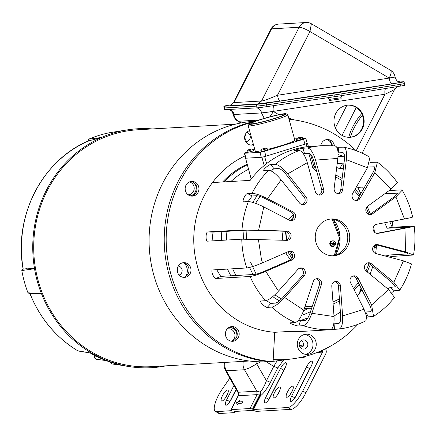 <?xml version="1.0" encoding="UTF-8"?>
<svg xmlns="http://www.w3.org/2000/svg" width="436" height="436" viewBox="0 0 436 436"><rect width="100%" height="100%" fill="white"/><g stroke="black" fill="none" stroke-linecap="round" stroke-linejoin="round"><path stroke-width="0.65" d="M30.03 293.592A116.919 109.371 -93.3 0 0 77.717 350.767L78.436 351.035A2.284 2.284 0 0 1 77.635 350.74A2.284 0.681 -59 0 0 77.717 350.767L90.143 352.937M23.113 269.072L22.547 269.246L21.8 270.549A118.303 110.668 -93.3 0 0 27.969 292.796L29.261 293.472M88.257 140.997L88.132 140.528L92.029 140.016L101.365 137.504A119.715 111.987 -93.3 0 1 124.685 130.299L109.523 132.735A118.303 110.668 -93.3 0 0 88.753 139.155L88.132 140.528M124.712 130.293L109.523 132.735M77.564 350.68A2.284 0.681 -59 0 0 77.635 350.74C55.71 337.262 39.78 318.133 29.839 293.341M88.753 139.155L101.365 137.504M92.029 140.016L88.546 140.872A116.919 109.371 -93.3 0 0 23.212 269.088L34.498 268.391A119.666 111.943 -93.3 0 1 101.103 137.672M88.546 140.872L88.306 141.171L88.546 140.872M27.969 292.796L41.436 293.69A119.715 111.987 -93.3 0 1 34.509 268.718L21.8 270.549M166.138 365.826A119.666 111.943 -93.3 0 1 130.822 366.818A119.666 111.943 -93.3 0 1 41.589 293.973L36.401 294.006M124.99 130.288L124.685 130.299L124.99 130.288A119.666 111.943 -93.3 0 1 152.447 128.931M34.509 268.718L34.498 268.391M41.589 293.973L41.436 293.69M122.707 365.461L112.259 363.989L110.94 363.123L110.646 362.223M90.012 352.871L106.035 360.567M106.079 360.588L95.898 359.182L94.558 356.812L94.83 355.525M110.826 362.283L112.259 363.989M255.234 121.213A120.418 112.641 86.7 0 0 151.782 214.338A120.418 112.641 86.7 0 0 208.048 346.849A120.418 112.641 86.7 0 0 269.132 361.646M222.665 181.97A82.911 77.559 -93.3 0 1 247.103 164.23M224.289 181.877A82.911 77.559 -93.3 0 1 247.267 164.824M313.893 166.339A82.911 77.559 -93.3 0 1 315.55 167.25M194.5 183.234A7.755 7.254 -93.3 0 1 195.791 190.892A7.755 7.254 -93.3 0 1 190.232 195.851M190.216 195.846A7.755 7.254 86.7 0 0 195.775 190.75A7.755 7.254 86.7 0 0 194.276 183.044M228.796 327.556A7.755 7.254 -93.3 0 1 229.282 327.512A7.755 7.254 -93.3 0 1 233.189 328.466A7.755 7.254 -93.3 0 1 236.928 336.292M236.813 336.652A7.755 7.254 86.7 0 0 233.124 328.472A7.755 7.254 86.7 0 0 229.249 327.512M252.057 144.747A10.132 9.478 86.7 0 0 253.163 143.591M311.293 335.431A10.132 9.478 -93.3 0 1 316.029 346.565A10.132 9.478 -93.3 0 1 307.358 354.419A10.132 9.478 -93.3 0 1 302.252 353.171A10.132 9.478 -93.3 0 1 297.516 342.037A10.132 9.478 -93.3 0 1 306.186 334.183A10.132 9.478 -93.3 0 1 311.293 335.431M305.723 354.359A10.132 9.478 86.7 0 0 312.923 345.89A10.132 9.478 86.7 0 0 308.039 335.622A10.132 9.478 86.7 0 0 304.568 334.428M185.594 276.549A10.132 9.478 86.7 0 0 184.09 263.082M188.085 194.756A6.502 6.082 86.7 0 0 188.456 194.75A6.502 6.082 86.7 0 0 194.058 189.731A6.502 6.082 86.7 0 0 191.023 182.564A6.502 6.082 86.7 0 0 189.442 181.921M331.507 145.629A6.502 6.082 86.7 0 0 328.88 140.501M231.423 341.235A6.502 6.082 86.7 0 0 234.966 335.567A6.502 6.082 86.7 0 0 231.783 329.611A6.502 6.082 86.7 0 0 228.469 328.815A6.502 6.082 86.7 0 0 227.069 329.082M301.652 315.266A78.306 73.248 86.7 0 0 310.514 311.664M321.054 145.755A6.431 6.017 86.7 0 0 320.929 144.981M361.253 290.708A6.431 6.017 86.7 0 0 360.785 289.847M246.727 132.391A4.605 4.311 -93.3 0 1 248.035 132.887A4.605 4.311 -93.3 0 1 250.188 137.95A4.605 4.311 -93.3 0 1 246.247 141.52A4.605 4.311 -93.3 0 1 245.588 141.504M245.005 140.196A4.605 4.311 86.7 0 0 245.266 134.55M299.908 346.974L303.047 346.609L303.587 344.93A4.605 4.311 86.7 0 0 301.336 340.701A4.605 4.311 86.7 0 0 301.172 340.609M305.576 340.456A4.605 4.311 -93.3 0 1 307.729 345.519A4.605 4.311 -93.3 0 1 303.788 349.089A4.605 4.311 -93.3 0 1 301.467 348.522A4.605 4.311 -93.3 0 1 299.314 343.459A4.605 4.311 -93.3 0 1 303.254 339.889A4.605 4.311 -93.3 0 1 305.576 340.456M177.637 272.544A4.605 4.311 86.7 0 0 177.321 268.603M178.253 266.069A4.605 4.311 -93.3 0 1 179.894 266.619A4.605 4.311 -93.3 0 1 182.128 271.143A4.605 4.311 -93.3 0 1 179.109 275.062M273.198 359.575A119.241 111.54 86.7 0 0 292.403 358.85A119.241 111.54 86.7 0 0 357.989 324.28M359.782 292.812A7.755 7.254 -93.3 0 1 361.15 288.245M273.094 361.324A120.418 112.641 86.7 0 0 276.288 360.959L292.403 358.85M307.876 317.855A82.911 77.559 -93.3 0 1 299.581 320.689M248.509 169.293A78.306 73.248 86.7 0 0 230.976 181.49M361.422 288.796A6.502 6.082 86.7 0 0 360.125 292.333M248.553 169.457L247.234 169.942M299.478 346.053A111.414 104.22 86.7 0 0 301.723 345.149L303.587 344.952M177.207 269.966A39.447 36.902 86.7 0 0 177.621 269.274M235.685 124.118L137.869 129.77A118.647 110.984 86.7 0 0 36.319 221.728A118.647 110.984 86.7 0 0 91.805 352.065A118.647 110.984 86.7 0 0 151.559 366.665L249.376 361.013M339.083 92.154L329.164 93.62L339.083 92.154M266.734 104.869L266.489 103.125A9.21 0.289 171.9 0 1 256.542 104.351L224.431 106.204A9.21 0.289 171.9 0 1 223.832 106.188L224.082 107.932A9.21 0.289 -8.1 0 0 224.682 107.948L256.788 106.095A9.21 0.289 -8.1 0 0 266.734 104.869L334.074 94.999A18.426 0.578 -8.1 0 0 341.017 93.931L400.144 84.361A9.21 0.289 -8.1 0 0 404.363 83.516L404.118 81.772A9.21 0.289 171.9 0 1 399.894 82.617L400.144 84.361M399.97 81.963L403.518 81.755A9.21 0.289 171.9 0 1 404.118 81.772M341.017 93.931L340.772 92.187L399.894 82.617M340.772 92.187A18.426 0.578 171.9 0 1 333.829 93.255L334.074 94.999L266.669 104.88A9.21 0.289 171.9 0 1 256.722 106.106L224.611 107.959A9.21 0.289 171.9 0 1 224.011 107.943A9.21 0.289 171.9 0 1 224.077 107.899M266.489 103.125L333.829 93.255M223.832 106.188A9.21 0.289 171.9 0 1 228.017 105.349L231.26 104.825M231.81 104.918L230.29 105.245C230.59 105.632 231.696 104.678 233.609 102.378L233.996 102.585L230.519 105.169M257.54 103.981L261.562 100.994L299.134 27.255L271.568 28.847L233.996 102.585L261.562 100.994C263.18 100.945 268.489 99.037 277.481 95.266C278.108 98.803 279.078 100.705 280.392 100.978L257.54 103.981L229.974 105.572M276.691 24.449A9.21 8.616 -93.3 0 1 278.615 24.1A9.21 9.21 0 0 0 276.424 24.498A9.21 3.172 72.8 0 1 276.691 24.449A9.21 8.616 -93.3 0 0 271.568 28.847L270.936 29.119L233.609 102.378M394.449 76.938L389.185 78.093A5.897 2.076 -98.7 0 0 392.089 83.81L280.392 100.978M361.7 113.687A20.432 6.126 -59.6 0 0 352.784 126.854A20.432 6.126 -59.6 0 0 348.8 137.324M362.43 115.344A20.432 6.126 -59.6 0 0 354.234 127.704A20.432 6.126 -59.6 0 0 350.473 137.231M356.245 107.098A16.121 15.08 -93.3 0 1 363.782 124.81A16.121 15.08 -93.3 0 1 349.988 137.302A16.121 15.08 -93.3 0 1 341.868 135.318A16.121 15.08 -93.3 0 1 334.325 117.611A16.121 15.08 -93.3 0 1 348.124 105.114A16.121 15.08 -93.3 0 1 356.245 107.098M349.672 137.318A16.121 15.08 86.7 0 0 363.193 124.685A16.121 15.08 86.7 0 0 355.623 107.136A16.121 15.08 86.7 0 0 347.814 105.136M341.017 97.729L341.17 98.819L329.327 100.498L329.175 99.408L341.017 97.729C341.312 95.985 341.775 95.201 342.413 95.375M334.325 96.743A18.426 0.578 -8.1 0 0 341.268 95.675L341.023 93.931A18.426 0.578 171.9 0 1 334.08 94.999L334.325 96.743L266.914 106.624L266.669 104.88M224.011 107.943L224.262 109.687A9.21 0.289 -8.1 0 0 224.856 109.703L256.968 107.85A9.21 0.289 -8.1 0 0 266.914 106.624M400.074 84.371L400.324 86.115L341.268 95.675M400.324 86.115A9.21 0.289 -8.1 0 0 404.543 85.271L404.303 83.559M394.395 88.873C396.259 88.715 393.119 90.503 384.977 94.225L356.196 150.714M294.567 119.96L288.714 118.02M241.163 122.925L237.8 121.154M278.811 114.679L273.279 111.431L261.507 112.929L264.243 118.396M233.358 114.483L233.936 114.488A5.897 5.515 86.7 0 0 231.113 110.166A5.897 5.515 86.7 0 0 229.014 109.463M229.832 378.11L222.289 389.037A18.426 5.521 -59.6 0 0 218.207 395.888A18.426 5.521 -59.6 0 0 215.373 411.399A18.426 5.521 -59.6 0 0 216.49 411.639L231.554 410.658M222.474 395.643A6.338 1.902 120.4 0 1 227.919 390.051A6.338 1.902 120.4 0 1 226.943 395.381A6.338 1.902 120.4 0 1 221.499 400.978A6.338 1.902 120.4 0 1 222.474 395.643M225.412 397.926A6.338 1.902 120.4 0 1 225.625 397.496A6.338 1.902 120.4 0 1 227.161 394.951M225.172 362.414A10.758 10.066 86.7 0 0 226.328 370.785L244.492 369.739A10.758 10.066 -93.3 0 1 244.422 369.614A10.758 10.066 -93.3 0 1 243.337 361.362M255.654 361.618L256.711 363.869L260.832 361.831M274.484 392.634A6.338 1.902 120.4 0 1 279.934 387.043A6.338 1.902 120.4 0 1 278.958 392.378A6.338 1.902 120.4 0 1 273.514 397.97A6.338 1.902 120.4 0 1 274.484 392.634M277.421 394.923A6.338 1.902 120.4 0 1 277.639 394.487A6.338 1.902 120.4 0 1 279.171 391.942M287.488 391.882A6.338 1.902 120.4 0 1 292.938 386.291A6.338 1.902 120.4 0 1 291.962 391.626A6.338 1.902 120.4 0 1 286.517 397.218A6.338 1.902 120.4 0 1 287.488 391.882M290.425 394.171A6.338 1.902 120.4 0 1 290.643 393.735A6.338 1.902 120.4 0 1 292.175 391.19M215.373 411.399L218.529 413.252A18.426 5.521 -59.6 0 0 219.646 413.492L234.65 412.625A4.938 0.926 -153 0 0 234.988 412.478A4.938 0.926 -153 0 0 234.693 411.851L234.503 411.459L253.163 410.38L254.232 410.723A4.938 0.926 -153 0 0 256.651 411.35L291.161 409.355A18.426 5.521 -59.6 0 0 305.881 392.858L325.73 353.907A4.791 4.48 86.7 0 0 326.084 350.261L325.905 349.618A1.145 1.068 -93.3 0 1 325.992 348.751L326.144 348.451M238.23 395.561L238.432 393.632M236.258 389.49L231.14 399.54A6.338 1.902 120.4 0 1 225.69 405.131A6.338 1.902 120.4 0 1 226.666 399.796L233.974 385.446M229.603 402.085A6.338 1.902 120.4 0 1 229.816 401.649L236.132 389.261M392.427 222.998L393.408 221.079M322.368 350.261A4.976 4.654 86.7 0 0 322.471 350.68L322.624 351.252A1.145 1.068 -93.3 0 1 322.542 352.119L302.731 391.005A18.426 5.521 120.4 0 1 288.011 407.507L253.507 409.502L252.449 409.159A4.976 0.932 -153 0 0 250.013 408.527L231.347 409.606A4.976 0.932 -153 0 0 231.009 409.753A4.976 0.932 -153 0 0 231.309 410.385L231.494 410.772M283.602 360L277.781 367.946L270.473 382.29C266.832 389.048 263.507 393.55 260.488 395.79L260.581 393.114L260.183 392.117C262.216 390.078 264.309 386.274 266.451 380.715L273.759 366.371L266.2 361.787M306.328 356.054L303.625 357.596L303.908 356.681M311.026 366.594L296.169 395.752A6.338 1.902 120.4 0 1 290.708 401.376A6.338 1.902 120.4 0 1 291.684 396.041L306.568 366.823A6.338 1.902 120.4 0 1 312.018 361.226A6.338 1.902 120.4 0 1 311.026 366.594M285.035 368.066L270.146 397.283A6.338 1.902 120.4 0 1 264.701 402.88A6.338 1.902 120.4 0 1 265.677 397.545L280.561 368.322A6.338 1.902 120.4 0 1 286.011 362.73A6.338 1.902 120.4 0 1 285.035 368.066M294.622 398.324A6.338 1.902 120.4 0 1 294.834 397.894L309.724 368.671A6.338 1.902 120.4 0 1 311.255 366.131M268.614 399.828A6.338 1.902 120.4 0 1 268.827 399.398L283.716 370.175A6.338 1.902 120.4 0 1 285.253 367.63M277.116 360.85L273.759 366.371L277.781 367.946M238.127 392.792L238.372 392.247L256.978 391.174L260.183 392.117L260.336 393.13L259.643 395.049L257.093 394.635L238.138 395.763C238.497 393.386 238.492 392.395 238.121 392.782L225.543 370.524A10.758 1.94 -29.5 0 0 226.328 370.785L238.459 392.247L238.541 395.708M238.432 403.382L237.691 404.831L236.405 402.799L239.909 400.482L239.173 401.932L242.847 401.72L242.105 403.169L238.432 403.382M270.473 382.29L266.451 380.715L256.711 363.869L249.594 367.875L244.492 369.739L256.886 391.179L256.973 394.645M238.372 392.247L238.427 395.714L231.347 409.606M236.405 402.799L237.778 404.668M242.743 401.921L239.173 401.932M239.62 401.055L236.704 402.973M250.013 408.527L257.093 394.635L256.978 391.174M252.449 409.159L259.643 395.049L260.684 395.185M260.581 393.114L259.927 395.648L260.488 395.79L253.507 409.502M329.948 329.741L330.444 329.714A92.121 86.175 -93.3 0 1 303.309 325.692L298.758 325.954C296.878 326.292 288.245 322.962 290.632 322.82L295.183 322.553A92.121 86.175 -93.3 0 1 271.841 307.102L267.29 307.364C265.311 307.772 258.662 300.993 261.033 300.976L265.584 300.715A92.121 86.175 -93.3 0 1 250.073 276.495L215.94 278.468C213.836 278.904 210.326 269.846 212.632 269.939L246.771 267.966A92.121 86.175 -93.3 0 1 245.305 263.164A92.121 86.175 -93.3 0 1 241.762 239.173L286.708 240.345A4.605 4.311 -93.3 0 0 287.084 240.345A4.605 4.311 -93.3 0 0 290.948 234.47A4.605 4.311 -93.3 0 0 286.926 231.14L258.619 230.137L263.818 206.964L289.39 220.185A4.605 4.311 -93.3 0 0 291.504 220.638A4.605 4.311 -93.3 0 0 295.374 214.763A4.605 4.311 -93.3 0 0 293.096 211.901L267.524 198.68L281.116 179.845L299.521 202.991A4.605 4.311 -93.3 0 0 303.058 204.626A4.605 4.311 -93.3 0 0 306.928 198.751A4.605 4.311 -93.3 0 0 306.072 197.061L287.667 173.91L307.293 162.672L315.353 191.742A4.605 4.311 -93.3 0 0 319.752 195.066A4.605 4.311 -93.3 0 0 323.616 189.191L315.555 160.116L337.824 158.41L334.145 188.385A4.605 4.311 -93.3 0 0 338.685 193.617A4.605 4.311 -93.3 0 0 342.696 189.649L346.375 159.68L367.439 167.805L352.653 193.497A4.605 4.311 -93.3 0 0 352.637 198.271A4.605 4.311 -93.3 0 0 356.599 200.527A4.605 4.311 -93.3 0 0 360.005 198.364L374.791 172.672L391.005 189.229L367.673 206.19A4.605 4.311 -93.3 0 0 366.044 211.471A4.605 4.311 -93.3 0 0 370.382 214.605A4.605 4.311 -93.3 0 0 372.562 213.82L395.888 196.854L404.45 218.976L376.611 224.278A4.605 4.311 -93.3 0 0 373.123 229.341A4.605 4.311 -93.3 0 0 377.663 233.413A4.605 4.311 -93.3 0 0 378.186 233.347L406.03 228.044L405.458 251.899L377.914 244.629L375.968 244.743L403.507 252.013C407.431 253.098 408.799 253.741 407.622 253.937L386.492 255.158L391.528 256.488L390.422 257.404M241.762 239.173L207.629 241.146C205.411 241.549 205.639 231.778 207.852 231.941L241.985 229.968A92.121 86.175 -93.3 0 1 248.357 201.585L243.806 201.846C241.49 202.173 245.419 193.377 247.512 193.562L252.063 193.301A92.121 86.175 -93.3 0 1 268.707 170.225L264.156 170.492C261.785 170.699 268.734 164.405 270.707 164.557L275.258 164.296A92.121 86.175 -93.3 0 1 299.303 150.524L294.752 150.791C292.365 150.867 301.129 148.158 303.015 148.235L307.565 147.973A92.121 86.175 -93.3 0 1 322.618 145.662L312.345 146.256A92.121 86.175 86.7 0 0 250.171 180.379L212.463 182.559A92.121 86.175 86.7 0 0 197.323 265.938A92.121 86.175 86.7 0 0 274.74 332.292L290.349 331.393A92.121 86.175 86.7 0 0 300.873 331.469L327.174 329.948M264.156 170.492L263.824 170.383M294.752 150.791L294.442 150.731M336.81 147.281L343.797 147.177C353.029 149.068 361.755 152.431 369.968 157.271L367.439 167.805M340.347 163.315L342.413 163.947L343.922 163.86M369.984 162.356L377.413 162.197L374.791 172.672M362.589 187.06L363.646 188.761M389.141 190.581L401.294 189.878L402.221 190.167L395.888 196.854M190.712 267.982A7.368 6.894 -93.3 0 1 184.526 277.378A7.368 6.894 -93.3 0 1 177.49 272.064A7.368 6.894 -93.3 0 1 183.676 262.663A7.368 6.894 -93.3 0 1 190.712 267.982M183.545 277.361A7.368 6.894 86.7 0 0 188.761 268.091A7.368 6.894 86.7 0 0 182.706 262.794M198.663 186.717A7.368 6.894 -93.3 0 1 192.478 196.118A7.368 6.894 -93.3 0 1 185.442 190.805A7.368 6.894 -93.3 0 1 191.627 181.403A7.368 6.894 -93.3 0 1 198.663 186.717M191.497 196.102A7.368 6.894 86.7 0 0 196.712 186.831A7.368 6.894 86.7 0 0 190.657 181.534M253.507 144.817A7.368 6.894 -93.3 0 1 251.921 145.112A7.368 6.894 -93.3 0 1 244.885 139.793A7.368 6.894 -93.3 0 1 249.583 130.658M250.94 145.09A7.368 6.894 86.7 0 0 253.3 144.076M320.782 145.771A7.368 6.894 -93.3 0 1 327.18 139.52A7.368 6.894 -93.3 0 1 334.216 144.834A7.368 6.894 -93.3 0 1 334.423 145.831M332.434 145.684A7.368 6.894 86.7 0 0 332.265 144.943A7.368 6.894 86.7 0 0 326.21 139.651M238.906 331.889A7.368 6.894 -93.3 0 1 232.72 341.29A7.368 6.894 -93.3 0 1 225.685 335.976A7.368 6.894 -93.3 0 1 231.87 326.575A7.368 6.894 -93.3 0 1 238.906 331.889M231.739 341.274A7.368 6.894 86.7 0 0 236.955 332.003A7.368 6.894 86.7 0 0 230.9 326.706M356.065 150.665A121.6 113.752 86.7 0 0 289.068 119.301M253.082 122.047A121.6 113.752 86.7 0 0 170.879 274.108A121.6 113.752 86.7 0 0 273.078 361.695L274.74 332.292M255.545 121.154A121.6 113.752 86.7 0 0 168.928 274.222A121.6 113.752 86.7 0 0 271.127 361.809L273.078 361.695M389.779 221.771L392.226 227.265L387.135 228.235L384.694 222.736M387.135 228.235L408.75 227.042M385.386 256.074L386.492 255.158M367.51 262.935A4.605 4.311 -93.3 0 1 369.417 263.835L391.893 282.43L395.288 286.877L390.225 287.373L394.335 290.774L391.844 292.551M387.893 288.992L390.225 287.373M353.073 276.01A4.605 4.311 -93.3 0 1 356.141 278.375L369.673 305.069C371.521 309.026 371.755 311.244 370.371 311.729L365.82 311.991L368.295 316.874L366.785 317.315M365.324 312.083L365.82 311.991M334.864 281.634A4.605 4.311 -93.3 0 1 338.276 284.893A4.605 4.311 -93.3 0 1 338.445 285.842L340.685 316.024C340.865 320.498 340.178 323 338.63 323.534L334.074 323.801L334.488 329.316L330.739 329.671M333.796 323.817L334.074 323.801M316.029 278.844A4.605 4.311 -93.3 0 1 319.441 282.103A4.605 4.311 -93.3 0 1 319.375 284.948L309.936 313.397C308.394 317.615 306.759 319.98 305.037 320.487L300.486 320.749L298.758 325.954M298.311 320.455L300.486 320.749M299.826 268.118A4.605 4.311 -93.3 0 1 303.238 271.372A4.605 4.311 -93.3 0 1 302.235 275.846L282.757 297.646C279.721 300.878 277.274 302.704 275.405 303.113L270.854 303.374L267.29 307.364M266.254 300.6L270.854 303.374M250.073 276.495C253.49 276.053 258.728 274.348 265.786 271.377L291.94 259.998L289.989 260.107L263.835 271.492C259.812 273.181 256.82 274.157 254.853 274.418L220.72 276.391L215.94 278.468M216.714 269.699L220.72 276.391M374.529 245.506L376.432 245.397A86.595 81.003 -93.3 0 1 375.614 253.48M372.715 266.565A86.595 81.003 -93.3 0 1 370.028 274.217M361.902 289.738A86.595 81.003 -93.3 0 1 357.329 296.033M340.385 311.985A86.595 81.003 -93.3 0 1 333.998 316.024M246.771 267.966C250.188 267.519 255.425 265.813 262.483 262.843L288.637 251.463A4.605 4.311 -93.3 0 1 290.022 251.131A4.605 4.311 -93.3 0 1 294.42 254.45A4.605 4.311 -93.3 0 1 291.94 259.998M289.989 260.107A4.605 4.311 86.7 0 0 292.469 254.564A4.605 4.311 86.7 0 0 289.057 251.305M265.584 300.715C268.838 300.006 273.127 296.818 278.451 291.144L297.93 269.344A4.605 4.311 -93.3 0 1 300.791 267.938A4.605 4.311 -93.3 0 1 305.189 271.263A4.605 4.311 -93.3 0 1 304.186 275.732L302.235 275.846M295.183 322.553C298.186 321.681 301.042 317.544 303.761 310.149L313.201 281.7A4.605 4.311 -93.3 0 1 316.994 278.669A4.605 4.311 -93.3 0 1 321.392 281.988A4.605 4.311 -93.3 0 1 321.327 284.833L319.375 284.948M330.444 329.714C333.153 328.793 334.352 324.417 334.041 316.569L331.801 286.387A4.605 4.311 -93.3 0 1 335.834 281.46A4.605 4.311 -93.3 0 1 340.227 284.779A4.605 4.311 -93.3 0 1 340.396 285.727L338.445 285.842M270.707 164.557L274.075 168.792L278.626 168.53C280.468 168.77 282.833 170.601 285.716 174.024L304.121 197.17A4.605 4.311 -93.3 0 1 304.977 198.86A4.605 4.311 -93.3 0 1 302.077 204.56M247.512 193.562L252.188 195.982L256.739 195.72C258.684 195.819 261.627 196.843 265.573 198.794L291.144 212.01A4.605 4.311 -93.3 0 1 293.423 214.877A4.605 4.311 -93.3 0 1 290.523 220.578A29.479 27.577 -93.3 0 1 293.532 216.992M207.852 231.941L213.03 232.126L247.163 230.154L284.975 231.254A4.605 4.311 -93.3 0 1 288.997 234.579A4.605 4.311 -93.3 0 1 285.962 240.323M330.45 219.063A18.426 17.233 -93.3 0 1 347.061 232.372A18.426 17.233 -93.3 0 1 332.57 255.79M349.013 232.263A18.426 17.233 -93.3 0 1 333.551 255.763A18.426 17.233 -93.3 0 1 315.958 242.476A18.426 17.233 -93.3 0 1 331.42 218.976A18.426 17.233 -93.3 0 1 349.013 232.263M392.226 227.265L414.2 226.093C415.404 235.772 415.176 245.403 413.508 254.989L405.458 251.899M413.508 254.989L391.528 256.488M377.914 244.629A4.605 4.311 -93.3 0 0 376.65 244.498A4.605 4.311 -93.3 0 0 372.622 248.667A4.605 4.311 -93.3 0 0 375.908 253.567L403.453 260.842L411.497 263.938C408.908 273.317 405.006 282.043 399.785 290.109L398.886 290.512L394.335 290.774M399.785 290.109L393.844 282.315L371.368 263.726A4.605 4.311 -93.3 0 0 368.48 262.761A4.605 4.311 -93.3 0 0 364.621 265.982A4.605 4.311 -93.3 0 0 366.126 270.99L388.601 289.58L394.504 297.428C388.487 304.933 381.505 311.25 373.548 316.389L368.295 316.874M373.548 316.389L371.625 304.955L358.092 278.261A4.605 4.311 -93.3 0 0 354.043 275.83A4.605 4.311 -93.3 0 0 350.522 282.599L364.049 309.293L366.72 316.83L365.853 320.798C357.389 325.065 348.489 327.812 339.154 329.044L334.488 329.316M290.322 322.945L290.632 322.82M260.723 301.107L261.033 300.976M376.388 246.078L374.47 246.187M374.361 247.288L376.295 247.43M392.961 227.221A121.6 113.752 86.7 0 0 392.177 221.314M212.463 182.559A92.121 86.175 -93.3 0 1 245.103 155.881M376.273 247.681L374.333 247.539M271.841 307.102C275.094 306.394 279.383 303.205 284.708 297.532L304.186 275.732M303.309 325.692C306.312 324.815 309.173 320.683 311.887 313.288L321.327 284.833M339.039 329.055C341.742 328.139 342.941 323.757 342.631 315.909L340.396 285.727M370.774 311.604L370.371 311.729A86.595 81.003 -93.3 0 0 371.069 311.271M408.107 253.779L407.622 253.937A86.595 81.003 -93.3 0 0 407.709 253.42M413.361 226.044C415.421 226.017 412.979 226.682 406.03 228.044M408.292 227.232A86.595 81.003 -93.3 0 0 408.265 227.014C409.448 226.998 408.052 227.379 404.079 228.153L376.753 233.358M411.78 216.975C413.846 216.948 411.404 217.613 404.45 218.976M384.874 193.682L397.561 193.148L393.937 196.968L370.611 213.929A4.605 4.311 -93.3 0 1 369.401 214.539M360.839 193.633L357.743 187.415L364.692 186.94M377.413 162.197C385.064 167.865 391.702 174.634 397.316 182.504L391.005 189.229M342.413 163.947L339.709 168.645L343.361 168.432M367.88 167.015L374.339 166.803M374.622 167.261A86.595 81.003 -93.3 0 0 373.843 166.672C375.211 166.95 374.873 168.988 372.84 172.787L358.054 198.473A4.605 4.311 -93.3 0 1 355.613 200.462M339.709 168.645L336.706 167.538M344.015 163.102L337.202 163.495M343.394 147.15C346.064 147.744 347.056 151.919 346.375 159.68M338.843 147.412L338.167 152.894L342.952 152.649M343.181 152.731A86.595 81.003 -93.3 0 0 342.718 152.633C344.244 152.971 344.811 155.358 344.424 159.789L340.745 189.764A4.605 4.311 -93.3 0 1 337.704 193.551M337.824 158.41C338.51 150.654 337.519 146.474 334.843 145.886L322.618 145.662M307.565 147.973C310.53 148.54 313.195 152.589 315.555 160.116M303.015 148.235L304.486 153.554L309.037 153.287C310.732 153.614 312.258 155.93 313.604 160.23L321.664 189.3A4.605 4.311 -93.3 0 1 318.765 195.001M304.486 153.554L303.342 153.701M299.303 150.524C302.268 151.096 304.933 155.145 307.293 162.672M275.258 164.296C278.484 164.715 282.621 167.92 287.667 173.91M274.075 168.792L270.489 170.629M268.707 170.225C271.933 170.65 276.07 173.855 281.116 179.845M252.063 193.301C255.469 193.475 260.624 195.263 267.524 198.68M252.188 195.982L248.079 201.601M248.357 201.585C251.763 201.759 256.918 203.552 263.818 206.964M241.985 229.968L258.619 230.137M213.03 232.126L212.07 240.89M338.085 154.617A86.595 81.003 -93.3 0 1 343.323 156.317L338.004 156.628M312.885 158.077L311.62 158.148M314.52 163.538A86.595 81.003 86.7 0 0 312.868 162.655M375.679 244.678A4.605 4.311 -93.3 0 1 375.968 244.743M299.685 137.4C301.401 137.209 302.306 137.34 302.388 137.798L302.486 139.209L296.518 140.757L296.175 139.52L297.543 138.103M299.336 137.569L300.644 137.335L298.595 137.999M297.559 138.098L298.911 137.585M297.423 138.174L298.529 137.754M250.591 149.09C252.308 148.894 253.207 149.03 253.294 149.483L253.392 150.9L247.425 152.447L247.081 151.205L248.449 149.793M250.242 149.259L251.55 149.025L249.501 149.69M248.466 149.788L249.812 149.275M248.329 149.859L249.43 149.439M264.45 148.289C266.173 148.093 267.072 148.229 267.159 148.681L267.257 150.098L261.284 151.646L260.941 150.404L262.309 148.992M264.107 148.458L265.41 148.224L263.36 148.889M262.325 148.987L263.676 148.474M262.189 149.058L263.295 148.643M267.361 149.423A20.541 1.635 -15.5 0 0 282.326 145.319A20.541 1.635 -15.5 0 0 294.878 140.25L287.809 114.766A20.541 1.635 164.5 0 1 275.263 119.835A20.541 1.635 164.5 0 1 248.215 125.742A20.541 1.635 164.5 0 1 248.248 125.601L249.141 124.026A19.255 1.531 164.5 0 1 260.875 119.41A19.255 1.531 164.5 0 1 286.13 113.769A19.255 1.531 164.5 0 1 274.467 118.625A19.255 1.531 164.5 0 1 249.141 124.026M286.13 113.769L287.711 114.657A20.541 1.635 164.5 0 1 287.809 114.766M261.524 119.371A17.413 1.384 -15.5 0 0 250.891 123.666A17.413 1.384 -15.5 0 0 273.813 118.663A17.413 1.384 -15.5 0 0 284.446 114.363A17.413 1.384 -15.5 0 0 261.524 119.371M302.562 138.425L305.56 138.25A3.684 0.294 164.5 0 1 305.805 138.288L307.178 143.242A3.684 0.294 164.5 0 1 304.928 144.153L265.922 156.202A3.684 0.294 164.5 0 1 261.317 157.298L245.975 158.186A3.684 0.294 164.5 0 1 245.73 158.148L244.356 153.194A3.684 0.294 164.5 0 1 246.607 152.284L247.321 152.066M265.922 156.202L264.548 151.248L303.554 139.198L304.928 144.153M305.805 138.288A3.684 0.294 164.5 0 1 303.554 139.198M296.529 138.773L294.496 138.888M254.869 149.733L253.485 150.158M245.975 158.186L244.601 153.232A3.684 0.294 164.5 0 1 244.356 153.194M244.601 153.232L259.943 152.344L261.317 157.298M264.548 151.248A3.684 0.294 164.5 0 1 259.943 152.344M248.215 125.742L255.283 151.227A20.541 1.635 -15.5 0 0 261.05 150.796M282.392 240.192A29.479 27.577 -93.3 0 1 283.193 231.189M288.616 219.782A29.479 27.577 -93.3 0 1 293.433 214.915M290.736 259.687A29.479 27.577 -93.3 0 1 285.771 252.711M330.499 242.934A2.763 2.583 -93.3 0 1 335.491 242.83A2.763 2.583 -93.3 0 1 333.175 246.356A2.763 2.583 -93.3 0 1 330.499 242.934A4.006 0.414 12.7 0 1 331.769 243.184L331.84 242.825L333.137 243.13L333.295 241.882L333.965 242.062L333.807 243.304L334.859 243.62L334.701 244.34L333.644 244.018L333.246 245.277L332.575 245.103L332.973 243.844L331.682 243.539L331.769 243.184M332.853 240.835L332.205 240.874A2.763 2.583 86.7 0 0 329.883 244.4A2.763 2.583 86.7 0 0 332.521 246.395L333.175 246.356M333.965 242.062L333.284 242.045M331.812 242.983L333.137 243.13M332.761 245.152L333.006 244.056L333.644 244.018M334.221 244.187L334.341 243.653L334.859 243.62M334.341 243.653L333.169 243.343L333.807 243.304M333.169 243.343L333.447 242.089M226.949 231.32A70.011 65.493 86.7 0 0 226.54 240.056A70.011 65.493 86.7 0 1 226.949 231.32A70.011 65.493 86.7 0 0 226.54 240.056M221.815 231.62A70.011 65.493 86.7 0 0 221.406 240.35M232.666 268.778A70.011 65.493 86.7 0 0 236.012 275.503A70.011 65.493 86.7 0 1 232.666 268.778A70.011 65.493 86.7 0 0 236.012 275.503M227.527 269.077A70.011 65.493 86.7 0 0 230.873 275.803M306.132 143.771L307.484 143.226L307.167 143.21L307.484 143.226L308.416 146.578L307.484 143.226L306.132 143.771L306.96 146.752L306.132 143.771L305.631 143.924L306.132 143.771M264.652 156.589L261.889 157.243L264.652 156.589L266.598 163.604L264.652 156.589M245.572 158.186L251.207 179.027L245.572 158.186M89.887 352.789A119.344 111.638 86.7 0 0 105.866 360.501A119.344 111.638 86.7 0 0 122.794 365.477A119.344 111.638 86.7 0 0 129.22 366.594L130.822 366.818M26.471 268.685L22.547 269.246M94.558 356.812L97.871 357.051M303.505 310.901A77.537 72.534 86.7 0 0 307.048 308.966M302.579 345.056A112.864 105.577 86.7 0 0 303.587 344.582L302.562 345.061M256.542 104.351L256.788 106.095M224.431 106.204L224.682 107.948M400.264 81.995L400.733 81.968C403.066 81.919 400.183 82.529 392.089 83.81M311.38 23.762A9.21 9.21 0 0 0 306.181 22.509A9.21 8.616 -93.3 0 0 299.134 27.255C301.559 27.403 305.167 28.825 309.963 31.517L389.179 78.06A9.21 2.763 -59.6 0 0 390.596 70.305L311.38 23.762L309.963 31.517L277.481 95.266L389.185 78.093A9.21 0.289 -8.1 0 0 395.054 76.987A9.21 0.289 -8.1 0 0 395.032 76.976C397.338 83.407 399.289 81.036 400.526 82.006L400.248 82.017M400.433 82.006A5.897 5.515 86.7 0 0 400.733 81.968M269.693 116.881A9.21 2.763 120.4 0 0 273.279 111.431L273.274 111.398A9.21 0.289 171.9 0 1 261.502 112.897A5.897 5.515 86.7 0 0 258.679 108.575A5.897 5.515 86.7 0 0 256.581 107.872M342.042 135.422L356.256 107.529M335.371 127.873L346.903 105.24M256.722 106.106L256.968 107.85M224.856 109.703L224.611 107.959M274.168 105.561A5.897 2.076 81.3 0 0 273.274 111.398L384.977 94.225C384.601 90.677 385.015 88.688 386.231 88.268M258.684 120.102L238.356 121.273A9.21 8.616 -93.3 0 1 233.941 114.521L261.507 112.929L233.936 114.488A9.21 0.289 171.9 0 1 233.336 114.472L231.87 111.344L230.361 110.15L228.42 109.496M302.731 391.005L305.881 392.858M321.272 350.751L322.471 350.68M219.646 413.492L216.49 411.639M291.161 409.355L288.011 407.507M226.666 399.796L229.816 401.649M234.906 411.437L234.693 411.851M322.542 352.119L317.25 352.43M303.625 357.596L297.875 357.983M322.624 351.252L319.724 351.421M303.412 356.801A3.466 3.243 -93.3 0 1 303.102 357.683M252.945 409.355L259.927 395.648M291.684 396.041L294.834 397.894M309.724 368.671L306.568 366.823M265.677 397.545L268.827 399.398M283.716 370.175L280.561 368.322M262.483 262.843L261.42 259.327L258.395 239.342M395.305 286.283A86.595 81.003 -93.3 0 1 394.776 287.111M304.121 197.17L306.072 197.061M291.144 212.01L293.096 211.901M284.975 231.254L286.926 231.14M278.451 291.144L265.786 271.377M303.761 310.149L284.708 297.532M334.041 316.569L311.887 313.288M364.049 309.293L342.631 315.909M358.092 278.261L356.141 278.375M388.601 289.58L371.625 304.955M371.368 263.726L369.417 263.835M403.453 260.842L393.844 282.315M377.14 233.407L378.186 233.347M370.611 213.929L372.562 213.82M358.054 198.473L360.005 198.364M340.745 189.764L342.696 189.649M321.664 189.3L323.616 189.191M397.027 192.985A86.595 81.003 -93.3 0 1 397.447 193.726M302.388 137.798L296.175 139.52M253.294 149.483L247.081 151.205M267.159 148.681L260.941 150.404M292.6 256.591L289.351 251.376M286.425 240.165L287.046 231.903M285.008 240.285A29.479 27.577 -93.3 0 1 285.722 231.353M292.087 258.145A29.479 27.577 -93.3 0 1 287.973 251.752M333.317 219.324A29.479 27.577 -93.3 0 1 338.968 230.35A29.479 27.577 -93.3 0 1 335.388 255.196M332.199 219.161L339.448 237.816L334.298 255.485M335.529 244.258A4.006 0.414 -167.3 0 0 334.783 243.98M311.5 308.688A70.011 65.493 -93.3 0 1 304.317 308.481A70.011 65.493 -93.3 0 0 311.5 308.688M279.411 300.845A70.011 65.493 -93.3 0 1 272.751 296.616A70.011 65.493 -93.3 0 0 279.411 300.845M253.109 274.517A70.011 65.493 -93.3 0 1 249.61 267.432A70.011 65.493 -93.3 0 0 253.109 274.517M372.9 247.392L372.622 249.512L372.9 247.392M369.096 263.595L365.984 270.87L369.096 263.595M358.392 282.806L353.438 288.354L358.392 282.806M339.415 298.933L332.962 302.017L339.415 298.933M312.247 306.432L305.064 306.219L312.247 306.432M281.454 299.014L274.805 294.834L281.454 299.014M256.15 274.195L250.613 262.232L256.15 274.195M243.642 239.119A70.011 65.493 -93.3 0 1 244.051 230.333A70.011 65.493 -93.3 0 0 243.642 239.119M252.864 202.429A70.011 65.493 -93.3 0 1 257.136 195.726A70.011 65.493 -93.3 0 0 252.864 202.429M246.493 239.102L246.929 230.17L246.493 239.102M255.54 203.323L260.009 196.423L255.54 203.323M312.885 168.127L314.236 167.582L312.885 168.127L316.427 171.299A2.213 0.768 96.7 0 0 316.449 170.498A2.213 0.768 96.7 0 1 316.427 171.299L312.885 168.127L308.775 153.303L312.885 168.127M335.562 176.88L341.895 180.384L335.562 176.88M354.315 190.608L359.231 196.429L354.315 190.608M366.251 207.945L368.998 214.441L366.251 207.945M264.189 165.549L261.889 157.243L264.189 165.549M23.119 269.088C13.287 216.714 42.014 160.301 88.508 140.888M28.901 293.515L36.651 294.022M122.816 365.482L129.22 366.594M105.948 360.539L122.756 365.472M90.41 353.013L78.436 351.035M94.748 355.487L94.449 356.397C93.778 356.942 94.258 357.874 95.898 359.182M395.054 76.987L395.049 76.954A9.21 9.21 0 0 0 390.596 70.305M276.424 24.498A9.21 9.21 0 0 0 270.936 29.119M306.181 22.509L278.615 24.1M362.131 153.167L394.782 89.08L397.136 86.633M327.856 97.691L329.175 99.408M240.895 122.974L237.794 121.154A9.21 9.21 0 0 1 233.342 114.505L233.336 114.472M224.513 362.452A10.758 10.758 0 0 0 225.543 370.524M235.538 411.399L234.988 412.478M231.009 409.753L238.138 395.763M402.221 190.167C407.028 198.554 410.494 207.509 412.625 217.024M335.458 255.174L340.124 236.928L333.387 219.335M333.115 304.072L339.568 300.987L333.115 304.072M354.245 289.94L359.199 284.408L354.245 289.94M367.194 271.873L370.328 264.587L367.194 271.873M373.674 252.112L374.551 245.228L373.674 252.112M374.459 232.154L373.69 226.437L374.459 232.154M304.099 309.14L311.495 308.71L304.099 309.14M310.481 154.039L314.236 167.582L310.481 154.039M370.415 214.065L367.232 206.56L370.415 214.065M360.082 194.957L355.155 189.148L360.082 194.957M342.129 178.46L335.796 174.956L342.129 178.46"/></g></svg>
